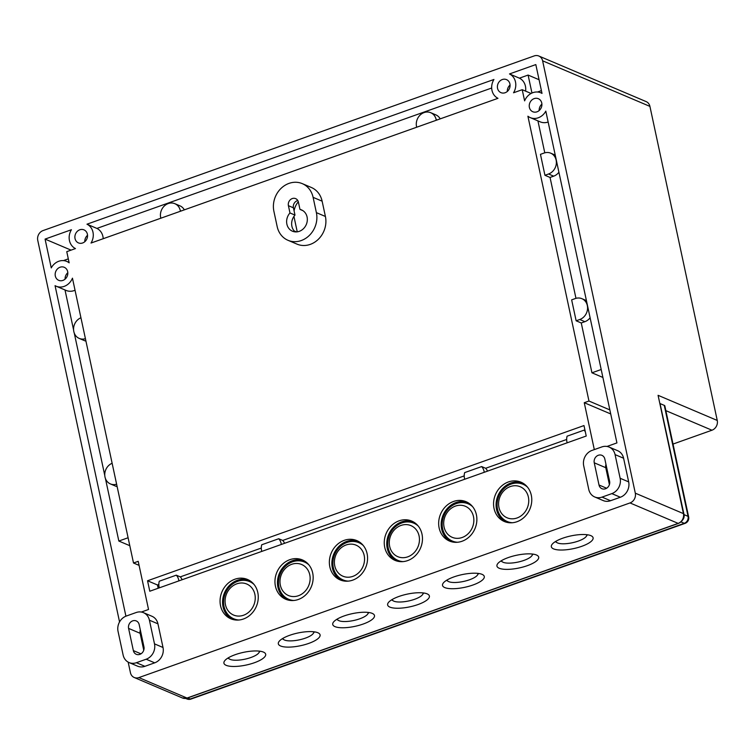 <?xml version="1.0" encoding="UTF-8"?>
<svg xmlns="http://www.w3.org/2000/svg" width="755" height="755" viewBox="0 0 755 755"><rect width="100%" height="100%" fill="white"/><g stroke="black" fill="none" stroke-linecap="round" stroke-linejoin="round"><path stroke-width="1.13" d="M139.184 624.63L143.941 646.827A6.068 5.304 113 0 1 142.025 652.999A6.068 5.304 113 0 1 136.278 654.292A6.068 5.304 113 0 1 133.352 650.593L128.595 628.396A6.068 5.304 113 0 1 130.511 622.233A6.068 5.304 113 0 1 136.259 620.931A6.068 5.304 113 0 1 139.184 624.63M140.317 629.925A6.068 5.304 -67 0 0 140.128 633.294L143.752 650.197M599.008 485.003L594.251 462.806A6.068 5.304 113 0 1 596.157 456.633A6.068 5.304 113 0 1 601.914 455.341A6.068 5.304 113 0 1 604.831 459.04L609.596 481.237A6.068 5.304 113 0 1 607.681 487.4A6.068 5.304 113 0 1 601.924 488.702A6.068 5.304 113 0 1 599.008 485.003L606.614 488.23M605.972 464.334A6.068 5.304 -67 0 0 605.774 467.704L609.398 484.606M510.05 85.041A7.078 6.191 -67 0 0 507.332 91.44M509.908 83.937A7.078 6.191 113 0 1 507.671 91.129A7.078 6.191 113 0 1 500.961 92.648A7.078 6.191 113 0 1 498.026 83.711A7.078 6.191 113 0 1 506.501 79.615A7.078 6.191 113 0 1 509.908 83.937M541.892 104.133A7.078 6.191 -67 0 0 539.174 110.532M541.75 103.029A7.078 6.191 113 0 1 539.514 110.23A7.078 6.191 113 0 1 532.803 111.74A7.078 6.191 113 0 1 529.868 102.803A7.078 6.191 113 0 1 538.343 98.707A7.078 6.191 113 0 1 541.75 103.029M67.818 272.725A7.078 6.191 -67 0 0 65.09 279.123M67.667 271.621A7.078 6.191 113 0 1 65.43 278.822A7.078 6.191 113 0 1 58.72 280.332A7.078 6.191 113 0 1 55.794 271.394A7.078 6.191 113 0 1 64.26 267.298A7.078 6.191 113 0 1 67.667 271.621M87.533 235.296A7.078 6.191 -67 0 0 84.815 241.694M87.391 234.192A7.078 6.191 113 0 1 85.155 241.383A7.078 6.191 113 0 1 78.445 242.902A7.078 6.191 113 0 1 75.509 233.965A7.078 6.191 113 0 1 83.984 229.869A7.078 6.191 113 0 1 87.391 234.192M298.319 201.764A16.855 14.741 -67 0 0 294.082 210.881M293.978 216.364A16.855 14.741 -67 0 0 294.195 217.619L297.243 231.832M295.13 231.87A11.57 10.126 113 0 1 294.988 215.09L293.421 207.814A5.729 5.011 113 0 1 297.8 200.537M299.971 209.399A11.57 10.126 113 0 1 301.5 209.899A11.57 10.126 113 0 1 306.294 224.509A11.57 10.126 113 0 1 292.449 231.2A11.57 10.126 113 0 1 289.967 212.957L288.41 205.681A5.729 5.011 113 0 1 290.213 199.858A5.729 5.011 113 0 1 295.649 198.631A5.729 5.011 113 0 1 298.404 202.123L299.971 209.399L302.925 210.654M422.97 592.901A15.732 4.775 -12.1 0 1 422.517 594.666A15.732 4.775 -12.1 0 1 409.257 600.829A15.732 4.775 -12.1 0 1 393.893 601.178A15.732 4.775 -12.1 0 1 393.355 600.914A15.732 4.775 -12.1 0 1 392.213 599.498M259.258 651.121A15.732 4.775 -12.1 0 1 258.795 652.886A15.732 4.775 -12.1 0 1 245.545 659.049A15.732 4.775 -12.1 0 1 230.171 659.398A15.732 4.775 -12.1 0 1 229.643 659.134A15.732 4.775 -12.1 0 1 228.501 657.718M586.682 534.682A15.732 4.775 -12.1 0 1 586.229 536.446A15.732 4.775 -12.1 0 1 572.97 542.609A15.732 4.775 -12.1 0 1 557.605 542.958A15.732 4.775 -12.1 0 1 557.067 542.694A15.732 4.775 -12.1 0 1 555.925 541.278M532.275 554.028A15.732 4.775 -12.1 0 1 531.822 555.793A15.732 4.775 -12.1 0 1 518.562 561.956A15.732 4.775 -12.1 0 1 503.198 562.305A15.732 4.775 -12.1 0 1 502.66 562.041A15.732 4.775 -12.1 0 1 501.518 560.625M477.868 573.375A15.732 4.775 -12.1 0 1 477.415 575.14A15.732 4.775 -12.1 0 1 464.155 581.312A15.732 4.775 -12.1 0 1 448.781 581.661A15.732 4.775 -12.1 0 1 448.253 581.388A15.732 4.775 -12.1 0 1 447.111 579.972M368.072 612.428A15.732 4.775 -12.1 0 1 367.619 614.183A15.732 4.775 -12.1 0 1 354.359 620.355A15.732 4.775 -12.1 0 1 338.995 620.704A15.732 4.775 -12.1 0 1 338.457 620.44A15.732 4.775 -12.1 0 1 337.315 619.015M313.665 631.775A15.732 4.775 -12.1 0 1 313.212 633.53A15.732 4.775 -12.1 0 1 299.952 639.702A15.732 4.775 -12.1 0 1 284.588 640.051A15.732 4.775 -12.1 0 1 284.05 639.787A15.732 4.775 -12.1 0 1 282.908 638.362M364.174 555.444A16.855 14.741 113 0 1 345.026 576.886A16.855 14.741 113 0 1 339.203 549.687A16.855 14.741 113 0 1 364.174 555.444M363.315 545.544A20.225 17.695 -67 0 0 334.691 554.387A20.225 17.695 -67 0 0 348.197 581.133M309.767 574.791A16.855 14.741 113 0 1 290.618 596.233A16.855 14.741 113 0 1 284.795 569.034A16.855 14.741 113 0 1 309.767 574.791M308.908 564.891A20.225 17.695 -67 0 0 280.284 573.743A20.225 17.695 -67 0 0 293.789 600.48M254.869 594.308A16.855 14.741 113 0 1 235.72 615.75A16.855 14.741 113 0 1 229.897 588.551A16.855 14.741 113 0 1 254.869 594.308M254.01 584.417A20.225 17.695 -67 0 0 225.386 593.26A20.225 17.695 -67 0 0 238.891 620.006M473.479 516.571A16.855 14.741 113 0 1 454.331 538.013A16.855 14.741 113 0 1 448.508 510.814A16.855 14.741 113 0 1 473.479 516.571M472.621 506.671A20.225 17.695 -67 0 0 443.997 515.523A20.225 17.695 -67 0 0 457.502 542.269M419.072 535.918A16.855 14.741 113 0 1 399.923 557.36A16.855 14.741 113 0 1 394.101 530.161A16.855 14.741 113 0 1 419.072 535.918M418.213 526.018A20.225 17.695 -67 0 0 389.589 534.87A20.225 17.695 -67 0 0 403.094 561.616M528.377 497.045A16.855 14.741 113 0 1 509.229 518.487A16.855 14.741 113 0 1 503.406 491.288A16.855 14.741 113 0 1 528.377 497.045M527.519 487.154A20.225 17.695 -67 0 0 498.895 495.997A20.225 17.695 -67 0 0 512.4 522.743M68.309 258.861L63.411 260.607M602.896 377.453L591.939 372.8L601.197 369.506M129.803 545.695L118.837 541.042L128.095 537.749M531.954 93.035L528.104 75.066L539.07 79.728M541.41 90.619L537.494 92.016M112.127 463.277A11.24 9.824 -67 0 0 104.794 473.64A11.24 9.824 -67 0 0 110.419 483.927L115.534 486.097A11.24 9.824 -67 0 0 117.129 486.598M80.936 317.77A11.24 9.824 -67 0 0 73.603 328.123A11.24 9.824 -67 0 0 79.218 338.41L84.334 340.58A11.24 9.824 -67 0 0 85.938 341.09M125.915 616.184L55.058 285.654A13.486 11.797 -67 0 0 56.219 286.23L66.147 290.448A13.486 11.797 -67 0 0 75.028 290.231M118.837 541.042L105.436 478.557M104.785 475.508L74.245 333.04M73.594 329.992L65.005 289.967M525.584 91.119A13.486 11.797 -67 0 0 519.421 78.161L528.104 75.066M594.308 449.602L584.257 402.708L588.966 401.028L527.905 116.213A13.486 11.797 -67 0 0 530.303 117.638L540.231 121.857A13.486 11.797 -67 0 0 548.139 122.027M544.78 152.831L537.928 120.876M575.971 298.348L550.055 177.453L553.679 176.16A11.24 9.824 -67 0 0 558.908 172.253M591.939 372.8L581.256 322.97L584.88 321.677A11.24 9.824 -67 0 0 590.108 317.77M440.193 118.865A11.24 9.824 -67 0 0 435.843 114.873L430.727 112.703A11.24 9.824 -67 0 0 420.082 115.109A11.24 9.824 -67 0 0 416.534 126.529L416.684 127.227M103.199 238.703A13.486 11.797 -67 0 0 96.904 228.416L491.675 88.024M184.333 209.852A11.24 9.824 -67 0 0 179.983 205.86L174.867 203.69A11.24 9.824 -67 0 0 164.213 206.096A11.24 9.824 -67 0 0 160.673 217.515L160.824 218.214M484.238 472.3A11.24 9.824 -67 0 0 481.643 466.571L464.655 472.611A11.24 9.824 -67 0 0 464.712 479.246M281.313 544.468A11.24 9.824 -67 0 0 278.708 538.74L282.729 540.448L464.212 475.905M284.569 543.307A11.24 9.824 -67 0 0 282.729 540.448M278.708 538.74L261.73 544.78A11.24 9.824 -67 0 0 261.787 551.405M178.869 580.897A11.24 9.824 -67 0 0 176.274 575.168L180.285 576.877L261.287 548.064M182.125 579.736A11.24 9.824 -67 0 0 180.285 576.877M176.274 575.168L159.286 581.208A11.24 9.824 -67 0 0 159.343 587.843M158.182 588.249L157.484 584.983L158.843 584.502M585.333 431.822A11.24 9.824 -67 0 0 584.077 430.142L585.059 430.558M584.077 430.142L567.099 436.182A11.24 9.824 -67 0 0 567.156 442.817M487.494 471.139A11.24 9.824 -67 0 0 485.654 468.279L566.656 439.476M481.643 466.571L485.654 468.279M110.419 483.927A11.24 9.824 -67 0 0 116.61 484.2M79.218 338.41A11.24 9.824 -67 0 0 85.419 338.684M576.14 320.79L579.764 319.507A11.24 9.824 -67 0 0 587.513 309.22A11.24 9.824 -67 0 0 581.916 298.687A11.24 9.824 -67 0 0 575.272 298.565L571.648 299.858L576.14 320.79L581.256 322.97M544.081 153.048L540.457 154.341L544.94 175.283L548.564 173.99A11.24 9.824 -67 0 0 556.312 163.712A11.24 9.824 -67 0 0 550.716 153.18A11.24 9.824 -67 0 0 544.081 153.048M544.94 175.283L550.055 177.453M180.426 211.24L180.275 210.541A11.24 9.824 -67 0 0 174.867 203.69M436.286 120.253L436.145 119.554A11.24 9.824 -67 0 0 430.727 112.703M56.219 286.23A13.486 11.797 -67 0 0 72.452 278.18L133.512 563.003L138.212 561.324L148.537 609.483L141.345 612.041M133.512 563.003L139.08 565.363M586.229 436.031L149.792 591.231L147.546 580.765L583.983 425.565L586.229 436.031M147.546 580.765L157.484 584.983M69.158 262.834A13.486 11.797 -67 0 0 66.761 261.409A13.486 11.797 -67 0 0 51.255 267.912L45.073 239.099L71.414 229.728A13.486 11.797 -67 0 0 75.453 248.574L66.761 251.66L69.158 262.834M45.073 239.099L71.064 250.132M509.493 73.943L535.823 64.581L542.005 93.393A13.486 11.797 -67 0 0 540.844 92.818A13.486 11.797 -67 0 0 524.612 100.868L522.215 89.694L513.532 92.78A13.486 11.797 -67 0 0 509.493 73.943L519.421 78.161M522.215 89.694L531.086 93.46M530.303 117.638A13.486 11.797 -67 0 0 545.808 111.127L616.929 442.911L606.992 446.45M588.966 401.028L609.861 409.908M584.257 402.708L610.72 413.948M497.97 98.32L91.015 243.044A13.486 11.797 -67 0 0 86.976 224.197L493.93 79.473A13.486 11.797 -67 0 0 497.97 98.32M86.976 224.197L96.904 228.416M630.01 502.934L678.15 523.385L187.013 698.045L138.873 677.594L630.01 502.934A7.871 6.88 113 0 0 635.304 493.166L683.445 513.617L658.077 395.318L683.681 513.844A2.246 0.679 -12.1 0 0 683.445 513.617A7.871 6.88 113 0 1 678.15 523.385A2.246 0.849 70.4 0 0 678.452 523.404C682.501 521.526 684.238 518.336 683.681 513.844M635.304 493.166L542.609 60.806A7.871 6.88 113 0 0 538.825 56.012A7.871 6.88 113 0 0 534.181 55.927L43.044 230.577A7.871 6.88 113 0 0 37.75 240.345L119.554 621.931M128.171 662.126L130.436 672.705A7.871 6.88 113 0 0 134.23 677.499L182.361 697.95A7.871 6.88 113 0 0 187.013 698.045A2.246 0.849 70.4 0 0 187.315 698.064L678.452 523.404M138.873 677.594A7.871 6.88 113 0 1 134.23 677.499M226.17 665.334A21.348 6.484 -12.1 0 1 223.924 663.183A21.348 6.484 -12.1 0 1 243.44 652.367A21.348 6.484 -12.1 0 1 265.675 654.226A21.348 6.484 -12.1 0 1 250.358 664.013A21.348 6.484 -12.1 0 1 226.17 665.334M499.187 568.241A21.348 6.484 -12.1 0 1 496.941 566.09A21.348 6.484 -12.1 0 1 516.458 555.274A21.348 6.484 -12.1 0 1 538.692 557.143A21.348 6.484 -12.1 0 1 523.375 566.92A21.348 6.484 -12.1 0 1 499.187 568.241M334.984 626.631A21.348 6.484 -12.1 0 1 332.738 624.489A21.348 6.484 -12.1 0 1 352.255 613.664A21.348 6.484 -12.1 0 1 374.489 615.533A21.348 6.484 -12.1 0 1 359.172 625.31A21.348 6.484 -12.1 0 1 334.984 626.631M444.78 587.588A21.348 6.484 -12.1 0 1 442.534 585.436A21.348 6.484 -12.1 0 1 462.051 574.621A21.348 6.484 -12.1 0 1 484.285 576.49A21.348 6.484 -12.1 0 1 468.968 586.267A21.348 6.484 -12.1 0 1 444.78 587.588M280.577 645.978A21.348 6.484 -12.1 0 1 278.331 643.836A21.348 6.484 -12.1 0 1 297.848 633.011A21.348 6.484 -12.1 0 1 320.082 634.88A21.348 6.484 -12.1 0 1 304.765 644.666A21.348 6.484 -12.1 0 1 280.577 645.978M553.594 548.894A21.348 6.484 -12.1 0 1 551.348 546.743A21.348 6.484 -12.1 0 1 570.865 535.927A21.348 6.484 -12.1 0 1 593.1 537.796A21.348 6.484 -12.1 0 1 577.783 547.573A21.348 6.484 -12.1 0 1 553.594 548.894M389.882 607.114A21.348 6.484 -12.1 0 1 387.636 604.963A21.348 6.484 -12.1 0 1 407.153 594.147A21.348 6.484 -12.1 0 1 429.387 596.006A21.348 6.484 -12.1 0 1 414.07 605.793A21.348 6.484 -12.1 0 1 389.882 607.114M665.863 410.644L711.956 430.218A7.871 6.88 -67 0 0 717.25 420.45L649.923 106.389A7.871 6.88 -67 0 0 646.138 101.595L538.825 56.012M248.735 580.048A21.348 18.677 -67 0 0 224.48 592.873A21.348 18.677 -67 0 0 232.087 619.242M257.785 592.486A21.348 18.677 113 0 1 251.056 614.192A21.348 18.677 113 0 1 230.813 618.77A21.348 18.677 113 0 1 221.97 591.816A21.348 18.677 113 0 1 247.508 579.462A21.348 18.677 113 0 1 257.785 592.486M412.938 521.658A21.348 18.677 -67 0 0 388.683 534.483A21.348 18.677 -67 0 0 396.29 560.852M421.988 534.096A21.348 18.677 113 0 1 415.259 555.793A21.348 18.677 113 0 1 395.016 560.37A21.348 18.677 113 0 1 386.173 533.417A21.348 18.677 113 0 1 411.711 521.073A21.348 18.677 113 0 1 421.988 534.096M467.345 502.301A21.348 18.677 -67 0 0 443.091 515.137A21.348 18.677 -67 0 0 450.697 541.505M476.396 514.75A21.348 18.677 113 0 1 469.667 536.446A21.348 18.677 113 0 1 449.423 541.024A21.348 18.677 113 0 1 440.58 514.07A21.348 18.677 113 0 1 466.118 501.716A21.348 18.677 113 0 1 476.396 514.75M312.683 572.97A21.348 18.677 113 0 1 305.954 594.666A21.348 18.677 113 0 1 285.711 599.244A21.348 18.677 113 0 1 276.868 572.29A21.348 18.677 113 0 1 302.406 559.936A21.348 18.677 113 0 1 312.683 572.97M303.633 560.521A21.348 18.677 -67 0 0 279.378 573.356A21.348 18.677 -67 0 0 286.985 599.725M522.243 482.785A21.348 18.677 -67 0 0 497.989 495.61A21.348 18.677 -67 0 0 505.595 521.979M531.293 495.223A21.348 18.677 113 0 1 524.565 516.92A21.348 18.677 113 0 1 504.321 521.497A21.348 18.677 113 0 1 495.478 494.544A21.348 18.677 113 0 1 521.016 482.2A21.348 18.677 113 0 1 531.293 495.223M358.04 541.175A21.348 18.677 -67 0 0 333.786 554.01A21.348 18.677 -67 0 0 341.392 580.378M367.09 553.623A21.348 18.677 113 0 1 360.361 575.319A21.348 18.677 113 0 1 340.118 579.897A21.348 18.677 113 0 1 331.275 552.943A21.348 18.677 113 0 1 356.813 540.589A21.348 18.677 113 0 1 367.09 553.623M302.283 183.635L311.315 187.466A22.471 19.658 113 0 1 322.13 201.189L325.405 216.468A22.471 19.658 113 0 1 318.317 239.307A22.471 19.658 113 0 1 297.017 244.129L287.985 240.298A22.471 19.658 113 0 1 277.17 226.576L273.895 211.296A22.471 19.658 113 0 1 280.983 188.457A22.471 19.658 113 0 1 302.283 183.635A22.471 19.658 113 0 1 313.108 197.348L316.383 212.636A22.471 19.658 113 0 1 309.295 235.475A22.471 19.658 113 0 1 287.985 240.298M143.469 612.664L151.991 616.288A12.363 10.815 113 0 1 157.946 623.828L163.014 647.488A12.363 10.815 113 0 1 154.699 662.833L144.894 666.325A12.363 10.815 113 0 1 137.599 666.184L129.067 662.56A12.363 10.815 113 0 1 123.122 655.019L118.044 631.359A12.363 10.815 113 0 1 126.359 616.014L136.164 612.522A12.363 10.815 113 0 1 143.469 612.664A12.363 10.815 113 0 1 149.415 620.204L154.492 643.864A12.363 10.815 113 0 1 146.177 659.219L136.372 662.701A12.363 10.815 113 0 1 129.067 662.56M609.115 447.073L617.647 450.688A12.363 10.815 113 0 1 623.592 458.228L628.67 481.888A12.363 10.815 113 0 1 620.346 497.243L610.55 500.725A12.363 10.815 113 0 1 603.245 500.593L594.723 496.969A12.363 10.815 113 0 1 588.768 489.429L583.7 465.769A12.363 10.815 113 0 1 592.014 450.414L601.82 446.932A12.363 10.815 113 0 1 609.115 447.073A12.363 10.815 113 0 1 615.07 454.614L620.138 478.274A12.363 10.815 113 0 1 611.824 493.619L602.018 497.111A12.363 10.815 113 0 1 594.723 496.969M289.967 212.957L294.988 215.09M711.956 430.218L673.035 444.063M664.853 405.935A5.615 1.708 167.9 0 0 664.268 405.369L688.05 516.335A5.615 1.708 -12.1 0 1 688.645 516.901L664.853 405.935M685.04 523.375A5.615 2.123 -109.6 0 1 684.275 523.319L190.194 699.017A5.615 2.123 70.4 0 0 190.958 699.073L685.04 523.375A5.615 5.615 0 0 0 688.645 516.901M682.539 520.063A5.615 4.917 -67 0 0 684.039 514.636L688.05 516.335A5.615 4.917 113 0 1 684.275 523.319L680.972 521.913M187.665 697.941L190.194 699.017A5.615 4.917 113 0 1 186.872 698.951L186.872 698.951A5.615 5.615 0 0 0 190.958 699.073M684.039 514.636L660.068 403.727M660.257 403.661L664.268 405.369M128.595 628.396L140.128 633.294M133.352 650.593L140.968 653.83M594.251 462.806L605.774 467.704M293.393 217.28L294.195 217.619M296.46 231.898L294.176 230.936M288.41 205.681L293.421 207.814M579.764 319.507L584.88 321.677M548.564 173.99L553.679 176.16M180.275 210.541L181.238 210.956M436.145 119.554L437.098 119.96M658.077 395.318L717.25 420.45M542.609 60.806L649.923 106.389M325.405 216.468L316.383 212.636M322.13 201.189L313.108 197.348M157.946 623.828L149.415 620.204M163.014 647.488L154.492 643.864M154.699 662.833L146.177 659.219M144.894 666.325L136.372 662.701M623.592 458.228L615.07 454.614M628.67 481.888L620.138 478.274M620.346 497.243L611.824 493.619M610.55 500.725L602.018 497.111M422.517 594.666L423.715 592.996M393.355 600.914L391.571 599.885M258.795 652.886L260.003 651.216M229.643 659.134L227.859 658.105M586.229 536.446L587.428 534.776M557.067 542.694L555.284 541.665M531.822 555.793L533.021 554.123M502.66 562.041L500.876 561.012M477.415 575.14L478.613 573.47M448.253 581.388L446.469 580.359M367.619 614.183L368.817 612.513M338.457 620.44L336.673 619.411M313.212 633.53L314.41 631.869M284.05 639.787L282.266 638.758M581.916 298.687L586.427 300.613M550.716 153.18L555.227 155.096M66.761 261.409L69.064 262.381M540.844 92.818L541.986 93.299M187.315 698.064L182.361 697.95M185.664 698.441L186.872 698.951"/></g></svg>
